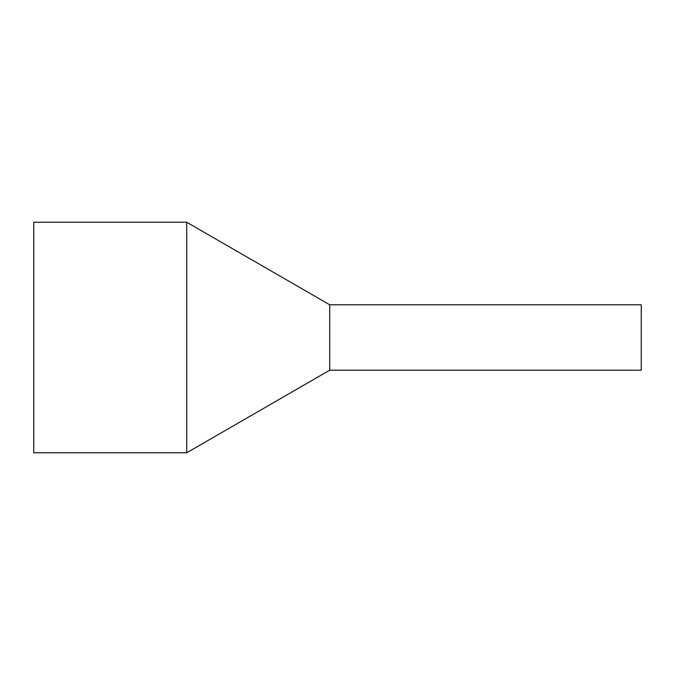 <?xml version="1.0" encoding="UTF-8"?>
<svg xmlns="http://www.w3.org/2000/svg" width="675" height="675" viewBox="0 0 675 675"><rect width="100%" height="100%" fill="white"/><g stroke="black" fill="none" stroke-linecap="round" stroke-linejoin="round"><path stroke-width="1.01" d="M641.25 308.796L641.25 370.212L329.712 370.212L329.712 308.796L329.712 370.212L186.713 452.773L186.713 222.227L329.712 304.788L329.712 308.796L329.712 304.788L641.25 304.788L641.25 308.796M186.713 222.227L33.75 222.227L33.75 452.773L186.713 452.773"/></g></svg>
